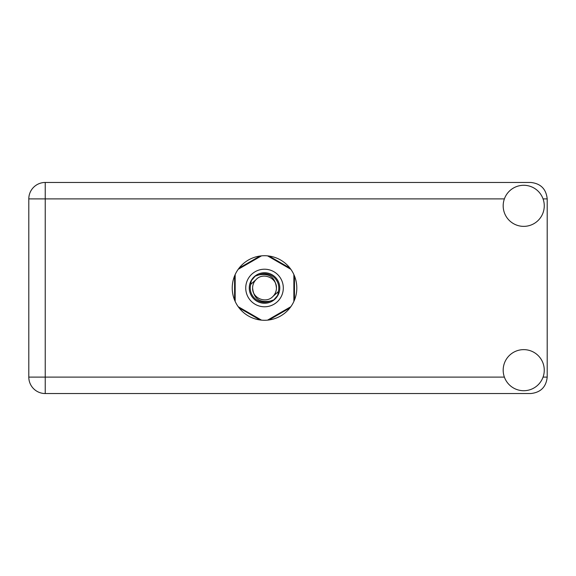 <?xml version="1.0" encoding="UTF-8"?>
<svg xmlns="http://www.w3.org/2000/svg" width="576" height="576" viewBox="0 0 576 576"><rect width="100%" height="100%" fill="white"/><g stroke="black" fill="none" stroke-linecap="round" stroke-linejoin="round"><path stroke-width="0.86" d="M260.021 256.032L239.09 268.121M289.958 268.121L269.021 256.032M294.458 300.089L294.458 275.911M269.021 319.968L289.958 307.879M239.09 307.879L260.021 319.968M234.59 275.911L234.59 300.089M245.736 288A18.785 18.785 0 0 0 264.521 306.785A18.785 18.785 0 0 0 283.306 288A18.785 18.785 0 0 0 264.521 269.215A18.785 18.785 0 0 0 245.736 288M249.264 288A15.264 15.264 0 0 0 264.521 303.264A15.264 15.264 0 0 0 279.785 288A15.264 15.264 0 0 0 264.521 272.736A15.264 15.264 0 0 0 249.264 288M250.726 284.371L256.097 279.576A11.916 11.916 0 0 0 252.605 288C253.721 298.62 259.589 302.976 270.216 301.075L273.823 299.887L277.711 295.337L278.316 291.629A14.263 14.263 0 0 0 258.826 274.925L255.226 276.113L251.33 280.663L250.726 284.371A14.263 14.263 0 0 0 270.216 301.075M256.097 279.576C262.922 271.973 276.984 277.798 276.437 288C275.321 277.38 269.453 273.024 258.826 274.925M278.316 291.629L272.945 296.424A11.916 11.916 0 0 0 276.437 288M272.945 296.424C266.119 304.027 252.058 298.202 252.605 288M267.552 255.859L290.844 269.309M238.198 269.309L261.497 255.859M235.174 301.45L235.174 274.55M261.497 320.141L238.198 306.691M290.844 306.691L267.552 320.141M293.868 274.55L293.868 301.45M523.721 390.715A20.542 20.542 0 0 0 544.262 370.174A20.542 20.542 0 0 0 523.721 349.632A20.542 20.542 0 0 0 503.179 370.174A20.542 20.542 0 0 0 523.721 390.715M523.721 226.368A20.542 20.542 0 0 0 544.262 205.826A20.542 20.542 0 0 0 523.721 185.285A20.542 20.542 0 0 0 503.179 205.826A20.542 20.542 0 0 0 523.721 226.368M264.521 255.715A32.285 32.285 0 0 0 232.236 288A32.285 32.285 0 0 0 264.521 320.285A32.285 32.285 0 0 0 296.806 288A32.285 32.285 0 0 0 264.521 255.715M45.238 393.538A16.438 16.438 0 0 1 28.8 377.1L28.8 198.9A16.438 16.438 0 0 1 45.238 182.462L530.762 182.462C540.677 183.514 546.156 188.986 547.2 198.9L547.2 377.1C546.156 387.014 540.677 392.486 530.762 393.538L45.238 393.538L45.238 377.1L504.382 377.1M543.06 377.1L547.2 377.1M547.2 198.9L543.06 198.9M504.382 198.9L45.238 198.9L45.238 377.1L28.8 377.1M28.8 198.9L45.238 198.9L45.238 182.462"/></g></svg>
